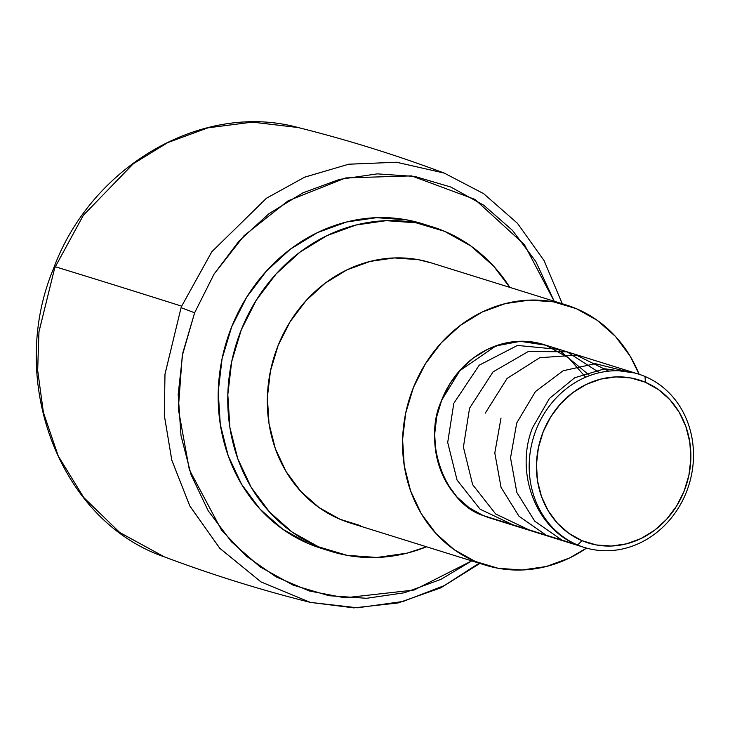 <?xml version="1.0" encoding="UTF-8"?>
<svg xmlns="http://www.w3.org/2000/svg" width="730" height="730" viewBox="0 0 730 730"><rect width="100%" height="100%" fill="white"/><g stroke="black" fill="none" stroke-linecap="round" stroke-linejoin="round"><path stroke-width="1.09" d="M479.893 563.432L440.692 587.896L398.032 602.962L353.895 607.88L310.341 602.387L260.938 581.874L219.694 548.184L189.754 505.826L171.76 460.028L164.305 415.169L164.989 374.107L181.086 307.659L194.627 312.796L182.254 355.729L178.321 408.928L189.353 469.764L221.546 530.144L246.275 556.105L276.04 576.864L309.502 591.017L344.916 597.806L414.092 590.032L471.735 560.886L441.075 579.301L404.502 592.751L366.688 598.29L329.066 595.716L293.095 585.122L260.135 566.909L231.456 541.788L208.15 510.699L191.114 474.847L180.994 435.6L178.184 394.455L182.783 352.991L194.627 312.796L181.086 307.659L164.971 374.335L164.332 415.479L171.851 460.374L189.919 506.145L219.894 548.403L261.094 581.965L310.341 602.387L357.49 607.798L403.179 601.447L444.324 585.588L479.126 563.195M562.255 303.735L544.069 260.592L517.451 223.298L483.634 193.651L444.241 173.092L396.454 162.233L348.593 164.232L304.419 177.262L266.404 198.286L211.736 251.859L181.67 306.171A5812.059 226.026 -158.2 0 0 55.334 266.769L83.284 215.377L133.006 163.976L167.48 142.706L207.849 127.85L252.388 122.129L298.205 127.549L252.589 122.12L208.16 127.768L167.827 142.542L133.316 163.748L83.421 215.186L55.334 266.769A225.141 201.489 107.3 0 0 54.458 268.969L38.973 331.648L37.65 370.101L43.325 412.231L58.145 455.821L83.585 497.358L119.656 532.453L164.305 556.844L119.848 532.59L83.831 497.668L58.345 456.25L43.435 412.687L37.668 370.512L38.945 331.931L54.458 268.969L53.454 268.749L54.458 268.969A225.141 201.489 -72.7 0 1 55.334 266.769A5812.059 226.026 21.8 0 1 181.67 306.171A225.141 201.489 107.3 0 0 181.086 307.659A225.141 201.489 -72.7 0 1 181.67 306.171L211.846 251.713L266.642 198.122L304.684 177.144L348.83 164.186L396.609 162.252L444.241 173.092C396.436 155.125 347.754 139.941 298.205 127.549C202.365 101.242 91.159 165.984 53.454 268.749L54.349 269.26L53.454 268.749C6.515 381.142 59.614 520.892 164.305 556.844C212.12 574.811 260.793 589.995 310.341 602.387M496.619 519.733L577.64 545A90.812 81.276 -72.7 0 1 535.008 432.79A90.812 81.276 -72.7 0 1 638.376 374.052A90.812 81.276 -72.7 0 1 645.037 376.488L645.338 382.264A85.364 76.394 -72.7 0 1 684.092 491.226A85.364 76.394 -72.7 0 1 581.983 540.665L577.64 545A90.812 81.276 107.3 0 0 686.273 492.403A90.812 81.276 107.3 0 0 645.037 376.488A90.812 81.276 -72.7 0 1 687.669 488.698A90.812 81.276 -72.7 0 1 584.301 547.436A90.812 81.276 -72.7 0 1 577.64 545L483.096 515.508A90.812 81.276 107.3 0 0 489.757 517.953L584.301 547.436M360.291 525.582L340.007 519.258A136.218 121.91 107.3 0 0 349.989 522.917L485.231 565.093A136.218 121.91 -72.7 0 1 475.239 561.434A136.218 121.91 -72.7 0 1 411.291 393.114A136.218 121.91 -72.7 0 1 566.352 305.012A136.218 121.91 -72.7 0 1 576.335 308.671A136.218 121.91 -72.7 0 1 639.124 374.289L630.264 356.359L615.509 336.466L597.295 320.37L576.335 308.671L553.44 301.837L529.478 300.121L505.37 303.589L482.055 312.102L460.411 325.352L441.285 342.808L425.407 363.814L413.39 387.557L405.688 413.125L402.604 439.542L404.247 465.776L410.57 490.834L421.31 513.756L436.075 533.639L454.279 549.745L475.239 561.434L498.143 568.278L522.105 569.993L546.204 566.526L569.528 558.003L586.537 548.093A136.218 121.91 -72.7 0 1 485.231 565.093M322.049 548.595L308.881 543.804L318.472 546.797L308.881 543.804A169.999 152.141 107.3 0 0 321.346 548.376L330.945 551.369A169.999 152.141 -72.7 0 1 318.472 546.797A169.999 152.141 -72.7 0 1 238.664 336.74A169.999 152.141 -72.7 0 1 432.178 226.784A169.999 152.141 -72.7 0 1 444.652 231.346A169.999 152.141 -72.7 0 1 509.814 287.383L493.526 266.039L470.804 245.946L444.652 231.346L416.073 222.814L386.161 220.67L356.085 225.004L326.976 235.635L299.975 252.16L276.104 273.951L256.285 300.167L241.283 329.805L231.675 361.715L227.824 394.674L229.877 427.415L237.761 458.686L251.175 487.284L269.598 512.113L292.319 532.207L318.472 546.797L347.051 555.329L376.963 557.474L407.039 553.148L426.521 546.788A169.999 152.141 -72.7 0 1 330.945 551.369M554.189 301.225L524.377 244.596L474.847 199.354L411.519 175.884L345.71 177.928L288.104 200.814L244.13 235.617L214 274.179L194.627 312.796L214.045 274.115L238.938 241.137L268.932 213.707L302.859 192.866L339.432 179.416L377.255 173.868L414.868 176.45L450.839 187.044L483.798 205.249L512.478 230.379L535.784 261.468L554.189 301.225M432.178 226.784L422.588 223.791A169.999 152.141 107.3 0 0 229.074 333.747A169.999 152.141 107.3 0 0 308.881 543.804L282.729 529.214L260.008 509.12L241.584 484.3L228.171 455.702L220.287 424.422L218.224 391.681L222.084 358.722L231.693 326.812L246.694 297.174L266.514 270.958L290.385 249.167L317.386 232.642L346.485 222.011L376.57 217.677L406.473 219.821L423.272 224M566.352 305.012L431.111 262.837A136.218 121.91 107.3 0 0 276.059 350.938A136.218 121.91 107.3 0 0 340.007 519.258L319.046 507.56L300.842 491.463L286.078 471.571L275.329 448.658L269.014 423.601L267.363 397.357L270.456 370.95L278.157 345.381L290.175 321.638L306.052 300.632L325.178 283.167L346.823 269.927L370.137 261.404L394.246 257.936L418.208 259.652L431.658 263.001M638.376 374.052L543.841 344.56A90.812 81.276 107.3 0 0 440.464 403.298A90.812 81.276 107.3 0 0 483.096 515.508L469.125 507.715L456.989 496.984L447.143 483.716L439.98 468.441L435.774 451.742L434.669 434.25L436.732 416.638L441.86 399.593L449.881 383.761L460.466 369.763L473.213 358.12L487.64 349.287L503.189 343.611L519.258 341.293L535.227 342.443L544.206 344.679M645.037 376.488A90.812 81.276 107.3 0 0 536.404 429.076A90.812 81.276 107.3 0 0 577.64 545L581.983 540.665A85.364 76.394 -72.7 0 1 543.22 431.704A85.364 76.394 -72.7 0 1 645.338 382.264L645.037 376.488M645.338 382.264L630.985 377.985L615.974 376.908L600.863 379.08L586.254 384.418L572.694 392.722L560.704 403.663L550.758 416.821L543.22 431.704L538.393 447.727L536.459 464.28L537.49 480.723L541.45 496.427L548.184 510.781L557.437 523.246L568.843 533.338L581.983 540.665L596.328 544.954L611.348 546.031L626.449 543.859L641.068 538.512L654.627 530.217L666.609 519.276L676.564 506.109L684.092 491.226L688.919 475.212L690.854 458.659L689.823 442.216L685.862 426.512L679.128 412.149L669.885 399.684L658.469 389.592L645.338 382.264M585.606 377.209L568.661 357.919L545.848 345.217L520.335 341.321L495.944 345.91L459.882 370.63L442.015 399.638C421.995 439.907 444.67 503.663 483.251 515.562L496.774 519.778M589.721 375.576L558.112 349.332L517.47 345.445L479.236 365.173L453.814 403.316L447.7 442.444L457.053 480.075L480.112 509.221L512.944 524.815M599.421 372.683L567.064 351.814L528.328 351.495L493.042 371.871L469.545 408.225L463.413 447.107L472.639 484.665L495.661 513.984L528.675 529.724M608.692 371.141L576.326 355.118L539.735 357.718L507.067 378.469L485.277 413.134M501.008 418.044L494.803 452.992L501.063 487.421L519.012 516.265L546.177 535.181M626.176 371.369L595.315 363.659L563.204 370.73L535.455 391.563L516.74 422.944L510.535 457.865L516.849 492.476L534.789 521.229L561.908 540.091M634.452 372.948L604.741 368.778L574.765 377.729L549.434 398.48L532.471 427.853C514.696 472.629 535.829 528.858 577.64 545"/></g></svg>
